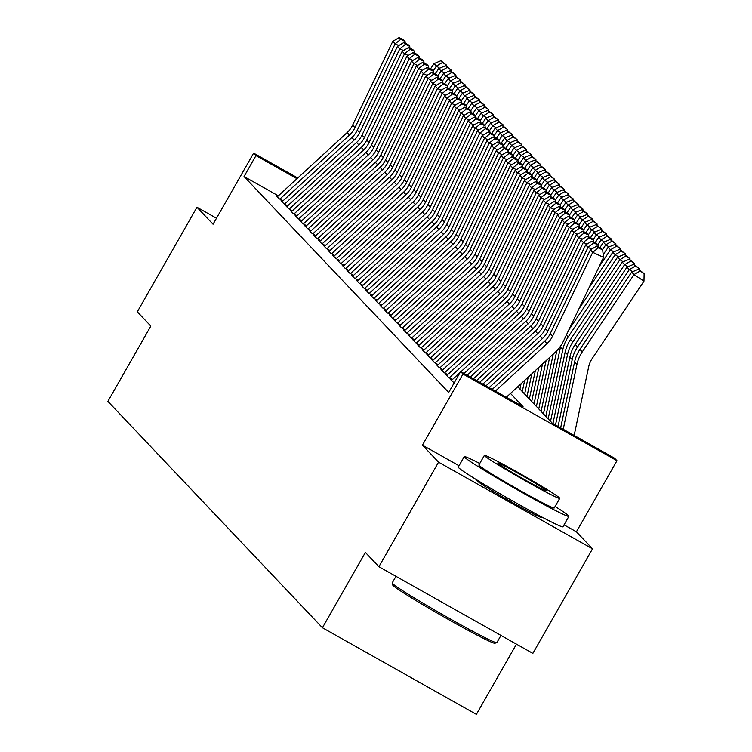 <?xml version="1.0" encoding="UTF-8"?>
<svg xmlns="http://www.w3.org/2000/svg" width="752" height="752" viewBox="0 0 752 752"><rect width="100%" height="100%" fill="white"/><g stroke="black" fill="none" stroke-linecap="round" stroke-linejoin="round"><path stroke-width="1.13" d="M478.122 480.707A37.591 1.56 29.7 0 0 476.759 480.406A37.591 1.56 29.7 0 0 476.956 480.763A37.591 1.56 29.7 0 0 510.862 501.65A37.591 1.56 29.7 0 0 542.07 517.649A37.591 1.56 29.7 0 0 541.872 517.301A37.591 1.56 29.7 0 0 541.111 516.633M517.752 386.754L552.184 423.085L614.6 458.222L616.96 460.703L462.997 374.035L460.647 371.554L523.063 406.691L510.495 393.428M459.04 465.751L422.436 445.146L438.548 462.151L378.905 566.717L532.867 653.385L592.51 548.81L576.399 531.805L616.96 460.703M516.464 644.154L476.392 714.4L322.429 627.741L107.884 401.371L150.832 326.077L137.306 311.807L196.949 207.232L213.06 224.237L253.621 153.126L297.773 177.98M438.548 462.151L592.51 548.81M216.491 218.23L196.949 207.232M451.736 380.164L450.42 379.422L454.161 382.918M447.026 375.201L445.71 374.458L448.53 377.429L452.356 379.591M442.326 370.228L441.01 369.486L443.83 372.466L447.656 374.618M437.617 365.265L436.301 364.523L439.121 367.502L442.947 369.655M432.917 360.302L431.592 359.559L434.421 362.539L438.247 364.692M428.208 355.339L426.892 354.596L429.712 357.576L433.537 359.729M423.508 350.376L422.182 349.633L425.012 352.613L428.837 354.765M418.798 345.412L417.482 344.67L420.302 347.65L424.128 349.802M414.098 340.449L412.773 339.707L415.602 342.686L419.428 344.839M409.389 335.486L408.073 334.743L410.893 337.714L414.719 339.876M404.689 330.513L403.363 329.771L406.193 332.751L410.019 334.903M399.979 325.55L398.663 324.808L401.483 327.787L405.309 329.94M395.279 320.587L393.954 319.844L396.783 322.824L400.609 324.977M390.57 315.624L389.254 314.881L392.074 317.861L395.9 320.014M385.861 310.661L384.545 309.918L387.365 312.898L391.19 315.05M381.161 305.697L379.845 304.955L382.665 307.935L386.49 310.087M376.451 300.734L375.135 299.992L377.955 302.971L381.781 305.124M371.751 295.771L370.435 295.028L373.255 298.008L377.081 300.161M367.042 290.808L365.726 290.065L368.546 293.036L372.372 295.198M362.342 285.835L361.016 285.093L363.846 288.072L367.672 290.225M357.632 280.872L356.316 280.129L359.136 283.109L362.962 285.262M352.932 275.909L351.607 275.166L354.436 278.146L358.262 280.299M348.223 270.946L346.907 270.203L349.727 273.183L353.553 275.335M343.523 265.982L342.198 265.24L345.027 268.22L348.853 270.372M338.814 261.019L337.498 260.277L340.318 263.256L344.143 265.409M334.114 256.056L332.788 255.313L335.618 258.293L339.443 260.446M329.404 251.093L328.088 250.35L330.908 253.321L334.734 255.483M324.704 246.12L323.379 245.378L326.208 248.357L330.034 250.51M319.995 241.157L318.679 240.414L321.499 243.394L325.325 245.547M315.285 236.194L313.969 235.451L316.789 238.431L320.615 240.584M310.585 231.231L309.269 230.488L312.089 233.468L315.915 235.62M305.876 226.267L304.56 225.525L307.38 228.505L311.206 230.657M301.176 221.304L299.86 220.562L302.68 223.541L306.506 225.694M296.467 216.341L295.151 215.598L297.971 218.578L301.796 220.731M291.767 211.378L290.441 210.635L293.271 213.615L297.096 215.768M287.057 206.415L285.741 205.672L288.561 208.642L292.387 210.804M282.357 201.442L281.032 200.699L283.861 203.679L287.687 205.832M278.353 195.84L244.043 176.523L448.709 392.469L460.647 371.554M277.648 196.479L276.332 195.736L279.152 198.716L282.978 200.869M422.436 445.146L462.997 374.035M244.043 176.523L255.971 155.608L253.621 153.126M378.905 566.717L365.378 552.447L322.429 627.741M296.993 178.694L255.971 155.608M576.399 531.805L564.038 524.849M277.319 196.78L347.142 132.568A24.102 23.857 136.5 0 0 352.613 125.18L392.77 41.341L395.129 43.823L400.722 39.339L405.037 41.369L403.392 39.63L399.068 37.6L400.722 39.339M398.767 45.543L395.129 43.823L354.963 127.661A24.102 23.857 136.5 0 1 349.492 135.05L279.847 199.111M405.262 43.268L405.037 41.369M399.068 37.6L392.77 41.341M439.619 68.197L436.414 66.073L433.114 70.998M442.524 62.472L446.509 65.114L440.879 60.733L442.524 62.472L436.414 66.073L434.064 63.591L430.511 68.893M434.064 63.591L440.879 60.733M446.509 65.114L446.481 66.298M496.752 642.716L494.788 643.251A58.797 2.444 -150.3 0 1 445.015 617.552A58.797 2.444 -150.3 0 1 393.042 585.479A58.797 2.444 -150.3 0 1 392.723 585.037L392.187 583.063A60.245 2.5 29.7 0 0 392.506 583.524A60.245 2.5 29.7 0 0 445.757 616.386A60.245 2.5 29.7 0 0 496.752 642.716A60.245 2.5 29.7 0 0 496.846 642.65L500.964 635.431M395.966 576.323L392.187 582.95A60.245 2.5 29.7 0 0 392.187 583.063M479.757 463.486A60.245 2.5 29.7 0 0 464.238 456.633A60.245 2.5 29.7 0 0 464.557 457.197A60.245 2.5 29.7 0 0 518.899 490.68A60.245 2.5 29.7 0 0 568.897 516.323A60.245 2.5 29.7 0 0 568.587 515.759A60.245 2.5 29.7 0 0 555.108 506.463M464.238 456.633L458.278 467.086A60.245 2.5 29.7 0 0 458.598 467.659A60.245 2.5 29.7 0 0 512.93 501.133A60.245 2.5 29.7 0 0 562.938 526.785L568.897 516.323M559.732 498.35L554.252 507.967A43.372 1.795 -150.3 0 1 518.25 489.505A43.372 1.795 -150.3 0 1 479.118 465.403A43.372 1.795 -150.3 0 1 478.892 464.99L484.382 455.364A43.372 1.795 29.7 0 0 484.608 455.778A43.372 1.795 29.7 0 0 523.73 479.879A43.372 1.795 29.7 0 0 559.732 498.35A43.372 1.795 29.7 0 0 559.507 497.937A43.372 1.795 29.7 0 0 520.384 473.835A43.372 1.795 29.7 0 0 484.382 455.364M497.927 463.27A27.956 1.156 29.7 0 0 523.138 478.808A27.956 1.156 29.7 0 0 546.337 490.708A27.956 1.156 29.7 0 0 546.196 490.445A27.956 1.156 29.7 0 0 520.976 474.907A27.956 1.156 29.7 0 0 497.777 463.006A27.956 1.156 29.7 0 0 497.927 463.27M282.028 201.752L351.851 137.531A24.102 23.857 136.5 0 0 357.322 130.143L397.479 46.314L399.829 48.795L405.422 44.302L409.746 46.333L408.101 44.603L403.777 42.563L405.422 44.302M403.476 50.506L399.829 48.795L359.672 132.625A24.102 23.857 136.5 0 1 354.201 140.013L284.547 204.074M409.972 48.231L409.746 46.333M403.777 42.563L397.479 46.314M286.728 206.715L356.551 142.495A24.102 23.857 136.5 0 0 362.022 135.106L402.179 51.277L404.538 53.759L410.131 49.265L414.446 51.296L412.801 49.566L408.477 47.526L410.131 49.265M408.176 55.469L404.538 53.759L364.372 137.588A24.102 23.857 136.5 0 1 358.901 144.986L289.257 209.037M414.672 53.195L414.446 51.296M408.477 47.526L402.179 51.277M291.438 211.679L361.261 147.467A24.102 23.857 136.5 0 0 366.732 140.069L406.888 56.24L409.238 58.722L414.831 54.229L419.155 56.268L417.51 54.529L413.186 52.49L414.831 54.229M412.886 60.433L409.238 58.722L369.082 142.551A24.102 23.857 136.5 0 1 363.611 149.949L293.957 214M419.381 58.158L419.155 56.268M413.186 52.49L406.888 56.24M296.138 216.642L365.961 152.43A24.102 23.857 136.5 0 0 371.432 145.033L411.588 61.203L413.948 63.685L419.541 59.192L423.855 61.232L422.21 59.493L417.886 57.453L419.541 59.192M417.586 65.396L413.948 63.685L373.782 147.514A24.102 23.857 136.5 0 1 368.32 154.912L298.666 218.964M424.081 63.121L423.855 61.232M417.886 57.453L411.588 61.203M444.319 73.16L441.114 71.036L437.824 75.961M447.233 67.436L451.209 70.077L445.588 65.697L447.233 67.436L441.114 71.036L438.764 68.554L435.211 73.856M438.764 68.554L445.588 65.697M451.209 70.077L451.191 71.261M449.029 78.123L445.823 75.999L442.524 80.925M451.933 72.399L455.919 75.04L450.288 70.66L451.933 72.399L445.823 75.999L443.473 73.517L439.92 78.828M443.473 73.517L450.288 70.66M455.919 75.04L455.891 76.225M453.729 83.087L450.533 80.962L447.233 85.888M456.643 77.362L460.619 80.003L454.998 75.632L456.643 77.362L450.533 80.962L448.173 78.481L444.62 83.792M448.173 78.481L454.998 75.632M460.619 80.003L460.6 81.188M458.438 88.05L455.233 85.925L451.933 90.851M461.352 82.335L465.328 84.967L459.698 80.596L461.352 82.335L455.233 85.925L452.883 83.444L449.329 88.755M452.883 83.444L459.698 80.596M465.328 84.967L465.3 86.151M300.847 221.605L370.67 157.394A24.102 23.857 136.5 0 0 376.141 150.005L416.298 66.167L418.648 68.648L424.241 64.155L428.565 66.195L426.92 64.456L422.596 62.425L424.241 64.155M422.295 70.359L418.648 68.648L378.491 152.487A24.102 23.857 136.5 0 1 373.02 159.875L303.366 223.927M428.79 68.084L428.565 66.195M422.596 62.425L416.298 66.167M463.147 93.013L459.942 90.889L456.643 95.814M466.052 87.298L470.028 89.93L464.407 85.559L466.052 87.298L459.942 90.889L457.583 88.407L454.029 93.718M457.583 88.407L464.407 85.559M470.028 89.93L470.009 91.114M305.547 226.568L375.37 162.357A24.102 23.857 136.5 0 0 380.841 154.968L421.007 71.13L423.357 73.611L428.95 69.128L433.274 71.158L431.62 69.419L427.305 67.389L428.95 69.128M426.995 75.332L423.357 73.611L383.191 157.45A24.102 23.857 136.5 0 1 377.73 164.838L308.076 228.89M433.49 73.047L433.274 71.158M427.305 67.389L421.007 71.13M467.847 97.986L464.642 95.852L461.343 100.777M470.761 92.261L474.738 94.893L469.107 90.522L470.761 92.261L464.642 95.852L462.292 93.37L458.739 98.681M462.292 93.37L469.107 90.522M474.738 94.893L474.709 96.077M310.256 231.531L380.08 167.32A24.102 23.857 136.5 0 0 385.55 159.932L425.707 76.093L428.057 78.575L433.65 74.091L437.974 76.121L436.329 74.382L432.005 72.352L433.65 74.091M431.704 80.295L428.057 78.575L387.9 162.413A24.102 23.857 136.5 0 1 382.43 169.802L312.785 233.853M438.2 78.011L437.974 76.121M432.005 72.352L425.707 76.093M472.557 102.949L469.351 100.824L466.052 105.75M475.461 97.224L479.438 99.856L473.816 95.485L475.461 97.224L469.351 100.824L466.992 98.343L463.439 103.644M466.992 98.343L473.816 95.485M479.438 99.856L479.419 101.041M314.956 236.495L384.78 172.283A24.102 23.857 136.5 0 0 390.25 164.895L430.417 81.056L432.767 83.538L438.36 79.054L442.684 81.084L441.029 79.345L436.715 77.315L438.36 79.054M436.404 85.258L432.767 83.538L392.61 167.376A24.102 23.857 136.5 0 1 387.139 174.765L317.485 238.826M442.9 82.983L442.684 81.084M436.715 77.315L430.417 81.056M477.257 107.912L474.051 105.788L470.752 110.713M480.171 102.187L484.147 104.829L478.516 100.448L480.171 102.187L474.051 105.788L471.701 103.306L468.148 108.608M471.701 103.306L478.516 100.448M484.147 104.829L484.119 106.013M319.666 241.467L389.489 177.246A24.102 23.857 136.5 0 0 394.96 169.858L435.117 86.019L437.467 88.51L443.06 84.017L447.384 86.048L445.739 84.309L441.415 82.278L443.06 84.017M441.114 90.221L437.467 88.51L397.31 172.34A24.102 23.857 136.5 0 1 391.839 179.728L322.194 243.789M447.609 87.946L447.384 86.048M441.415 82.278L435.117 86.019M481.966 112.875L478.761 110.751L475.461 115.676M484.871 107.151L488.847 109.792L483.226 105.412L484.871 107.151L478.761 110.751L476.401 108.269L472.848 113.571M476.401 108.269L483.226 105.412M488.847 109.792L488.828 110.976M324.375 246.43L394.189 182.21A24.102 23.857 136.5 0 0 399.66 174.821L439.826 90.992L442.176 93.474L447.769 88.98L452.093 91.011L450.439 89.281L446.124 87.241L447.769 88.98M445.814 95.184L442.176 93.474L402.019 177.303A24.102 23.857 136.5 0 1 396.548 184.691L326.894 248.752M452.309 92.91L452.093 91.011M446.124 87.241L439.826 90.992M486.666 117.838L483.461 115.714L480.161 120.64M489.58 112.114L493.556 114.755L487.935 110.375L489.58 112.114L483.461 115.714L481.111 113.232L477.558 118.534M481.111 113.232L487.935 110.375M493.556 114.755L493.528 115.94M329.075 251.394L398.898 187.182A24.102 23.857 136.5 0 0 404.369 179.784L444.526 95.955L446.876 98.437L452.469 93.944L456.793 95.983L455.148 94.244L450.824 92.205L452.469 93.944M450.523 100.148L446.876 98.437L406.719 182.266A24.102 23.857 136.5 0 1 401.248 189.664L331.604 253.715M457.019 97.873L456.793 95.983M450.824 92.205L444.526 95.955M491.376 122.802L488.17 120.677L484.871 125.603M494.28 117.077L498.256 119.718L492.635 115.338L494.28 117.077L488.17 120.677L485.82 118.196L482.267 123.507M485.82 118.196L492.635 115.338M498.256 119.718L498.238 120.903M333.785 256.357L403.608 192.145A24.102 23.857 136.5 0 0 409.069 184.748L449.235 100.918L451.585 103.4L457.178 98.907L461.502 100.947L459.857 99.208L455.533 97.168L457.178 98.907M455.233 105.111L451.585 103.4L411.429 187.229A24.102 23.857 136.5 0 1 405.958 194.627L336.304 258.679M461.728 102.836L461.502 100.947M455.533 97.168L449.235 100.918M496.076 127.765L492.87 125.64L489.58 130.566M498.99 122.04L502.966 124.682L497.345 120.311L498.99 122.04L492.87 125.64L490.52 123.159L486.967 128.47M490.52 123.159L497.345 120.311M502.966 124.682L502.947 125.866M500.785 132.728L497.58 130.604L494.28 135.529M503.69 127.013L507.675 129.645L502.045 125.274L503.69 127.013L497.58 130.604L495.23 128.122L491.676 133.433M495.23 128.122L502.045 125.274M507.675 129.645L507.647 130.829M505.485 137.701L502.28 135.567L498.99 140.492M508.399 131.976L512.375 134.608L506.754 130.237L508.399 131.976L502.28 135.567L499.93 133.085L496.376 138.396M499.93 133.085L506.754 130.237M512.375 134.608L512.356 135.792M338.485 261.32L408.308 197.109A24.102 23.857 136.5 0 0 413.779 189.711L453.935 105.882L456.295 108.363L461.878 103.87L466.202 105.91L464.557 104.171L460.233 102.14L461.878 103.87M459.933 110.074L456.295 108.363L416.129 192.202A24.102 23.857 136.5 0 1 410.658 199.59L341.013 263.642M466.428 107.799L466.202 105.91M460.233 102.14L453.935 105.882M343.194 266.283L413.017 202.072A24.102 23.857 136.5 0 0 418.479 194.683L458.645 110.845L460.995 113.326L466.588 108.843L470.912 110.873L469.267 109.134L464.943 107.104L466.588 108.843M464.642 115.047L460.995 113.326L420.838 197.165A24.102 23.857 136.5 0 1 415.367 204.553L345.713 268.605M471.137 112.762L470.912 110.873M464.943 107.104L458.645 110.845M347.894 271.246L417.717 207.035A24.102 23.857 136.5 0 0 423.188 199.647L463.345 115.808L465.704 118.29L471.297 113.806L475.612 115.836L473.967 114.097L469.643 112.067L471.297 113.806M469.342 120.01L465.704 118.29L425.538 202.128A24.102 23.857 136.5 0 1 420.067 209.517L350.423 273.568M475.837 117.726L475.612 115.836M469.643 112.067L463.345 115.808M510.194 142.664L506.989 140.539L503.69 145.456M513.099 136.939L517.085 139.571L511.454 135.2L513.099 136.939L506.989 140.539L504.639 138.048L501.086 143.359M504.639 138.048L511.454 135.2M517.085 139.571L517.056 140.756M352.603 276.21L422.427 211.998A24.102 23.857 136.5 0 0 427.897 204.61L468.054 120.771L470.404 123.253L475.997 118.769L480.321 120.799L478.676 119.06L474.352 117.03L475.997 118.769M474.051 124.973L470.404 123.253L430.247 207.091A24.102 23.857 136.5 0 1 424.777 214.48L355.123 278.541M480.547 122.698L480.321 120.799M474.352 117.03L468.054 120.771M514.894 147.627L511.689 145.503L508.399 150.428M517.808 141.902L521.785 144.544L516.163 140.163L517.808 141.902L511.689 145.503L509.339 143.021L505.786 148.323M509.339 143.021L516.163 140.163M521.785 144.544L521.766 145.719M357.303 281.173L427.127 216.961A24.102 23.857 136.5 0 0 432.597 209.573L472.754 125.734L475.114 128.216L480.707 123.732L485.021 125.763L483.376 124.024L479.052 121.993L480.707 123.732M478.751 129.936L475.114 128.216L434.947 212.055A24.102 23.857 136.5 0 1 429.477 219.443L359.832 283.504M485.247 127.661L485.021 125.763M479.052 121.993L472.754 125.734M519.604 152.59L516.398 150.466L513.099 155.391M522.508 146.866L526.494 149.507L520.863 145.127L522.508 146.866L516.398 150.466L514.048 147.984L510.495 153.286M514.048 147.984L520.863 145.127M526.494 149.507L526.466 150.691M362.013 286.145L431.836 221.925A24.102 23.857 136.5 0 0 437.307 214.536L477.464 130.707L479.814 133.189L485.407 128.695L489.731 130.726L488.086 128.996L483.762 126.956L485.407 128.695M483.461 134.899L479.814 133.189L439.657 217.018A24.102 23.857 136.5 0 1 434.186 224.406L364.532 288.467M489.956 132.625L489.731 130.726M483.762 126.956L477.464 130.707M524.313 157.553L521.108 155.429L517.808 160.355M527.218 151.829L531.194 154.47L525.573 150.09L527.218 151.829L521.108 155.429L518.748 152.947L515.195 158.249M518.748 152.947L525.573 150.09M531.194 154.47L531.175 155.655M366.713 291.109L436.536 226.888A24.102 23.857 136.5 0 0 442.007 219.499L482.164 135.67L484.523 138.152L490.116 133.659L494.431 135.698L492.786 133.959L488.462 131.92L490.116 133.659M488.161 139.863L484.523 138.152L444.357 221.981A24.102 23.857 136.5 0 1 438.895 229.379L369.241 293.43M494.656 137.588L494.431 135.698M488.462 131.92L482.164 135.67M529.013 162.517L525.808 160.392L522.508 165.318M531.927 156.792L535.903 159.433L530.273 155.053L531.927 156.792L525.808 160.392L523.458 157.911L519.905 163.222M523.458 157.911L530.273 155.053M535.903 159.433L535.875 160.618M371.422 296.072L441.245 231.86A24.102 23.857 136.5 0 0 446.716 224.463L486.873 140.633L489.223 143.115L494.816 138.622L499.14 140.662L497.495 138.923L493.171 136.883L494.816 138.622M492.87 144.826L489.223 143.115L449.066 226.944A24.102 23.857 136.5 0 1 443.595 234.342L373.951 298.394M499.366 142.551L499.14 140.662M493.171 136.883L486.873 140.633M533.723 167.48L530.517 165.355L527.218 170.281M536.627 161.755L540.603 164.397L534.982 160.026L536.627 161.755L530.517 165.355L528.158 162.874L524.605 168.185M528.158 162.874L534.982 160.026M540.603 164.397L540.585 165.581M376.122 301.035L445.945 236.824A24.102 23.857 136.5 0 0 451.416 229.426L491.582 145.597L493.932 148.078L499.525 143.585L503.849 145.625L502.195 143.886L497.88 141.846L499.525 143.585M497.57 149.789L493.932 148.078L453.766 231.907A24.102 23.857 136.5 0 1 448.305 239.305L378.651 303.357M504.066 147.514L503.849 145.625M497.88 141.846L491.582 145.597M538.423 172.443L535.217 170.319L531.918 175.244M541.337 166.728L545.313 169.36L539.682 164.989L541.337 166.728L535.217 170.319L532.867 167.837L529.314 173.148M532.867 167.837L539.682 164.989M545.313 169.36L545.285 170.544M380.832 305.998L450.655 241.787A24.102 23.857 136.5 0 0 456.126 234.398L496.282 150.56L498.632 153.041L504.225 148.548L508.549 150.588L506.904 148.849L502.58 146.819L504.225 148.548M502.28 154.752L498.632 153.041L458.476 236.88A24.102 23.857 136.5 0 1 453.005 244.268L383.36 308.32M508.775 152.477L508.549 150.588M502.58 146.819L496.282 150.56M543.132 177.406L539.927 175.282L536.627 180.207M546.037 171.691L550.013 174.323L544.392 169.952L546.037 171.691L539.927 175.282L537.567 172.8L534.014 178.111M537.567 172.8L544.392 169.952M550.013 174.323L549.994 175.507M385.532 310.961L455.355 246.75A24.102 23.857 136.5 0 0 460.826 239.362L500.992 155.523L503.342 158.005L508.935 153.521L513.259 155.551L511.604 153.812L507.29 151.782L508.935 153.521M506.98 159.725L503.342 158.005L463.185 241.843A24.102 23.857 136.5 0 1 457.714 249.232L388.06 313.283M513.475 157.441L513.259 155.551M507.29 151.782L500.992 155.523M390.241 315.925L460.064 251.713A24.102 23.857 136.5 0 0 465.535 244.325L505.692 160.486L508.042 162.968L513.635 158.484L517.959 160.514L516.314 158.775L511.99 156.745L513.635 158.484M511.689 164.688L508.042 162.968L467.885 246.806A24.102 23.857 136.5 0 1 462.414 254.195L392.77 318.246M518.184 162.404L517.959 160.514M511.99 156.745L505.692 160.486M394.95 320.888L464.764 256.676A24.102 23.857 136.5 0 0 470.235 249.288L510.401 165.449L512.751 167.931L518.344 163.447L522.668 165.478L521.014 163.739L516.699 161.708L518.344 163.447M516.389 169.651L512.751 167.931L472.594 251.77A24.102 23.857 136.5 0 1 467.124 259.158L397.47 323.219M522.884 167.376L522.668 165.478M516.699 161.708L510.401 165.449M547.832 182.379L544.627 180.254L541.327 185.171M550.746 176.654L554.722 179.286L549.092 174.915L550.746 176.654L544.627 180.254L542.277 177.763L538.723 183.074M542.277 177.763L549.092 174.915M554.722 179.286L554.694 180.471M552.541 187.342L549.336 185.218L546.037 190.143M555.446 181.617L559.422 184.249L553.801 179.878L555.446 181.617L549.336 185.218L546.977 182.736L543.423 188.038M546.977 182.736L553.801 179.878M559.422 184.249L559.403 185.434M557.241 192.305L554.036 190.181L550.746 195.106M560.155 186.581L564.132 189.222L558.51 184.842L560.155 186.581L554.036 190.181L551.686 187.699L548.133 193.001M551.686 187.699L558.51 184.842M564.132 189.222L564.103 190.406M399.65 325.86L469.474 261.64A24.102 23.857 136.5 0 0 474.944 254.251L515.101 170.413L517.451 172.904L523.044 168.41L527.368 170.441L525.723 168.702L521.399 166.671L523.044 168.41M521.098 174.614L517.451 172.904L477.294 256.733A24.102 23.857 136.5 0 1 471.824 264.121L402.179 328.182M527.594 172.34L527.368 170.441M521.399 166.671L515.101 170.413M561.951 197.268L558.745 195.144L555.446 200.07M564.855 191.544L568.832 194.185L563.21 189.805L564.855 191.544L558.745 195.144L556.395 192.662L552.842 197.964M556.395 192.662L563.21 189.805M568.832 194.185L568.813 195.37M404.36 330.824L474.183 266.603A24.102 23.857 136.5 0 0 479.644 259.214L519.811 175.385L522.161 177.867L527.754 173.374L532.078 175.404L530.433 173.674L526.109 171.635L527.754 173.374M525.808 179.578L522.161 177.867L482.004 261.696A24.102 23.857 136.5 0 1 476.533 269.084L406.879 333.145M532.303 177.303L532.078 175.404M526.109 171.635L519.811 175.385M566.651 202.232L563.445 200.107L560.155 205.033M569.565 196.507L573.541 199.148L567.92 194.768L569.565 196.507L563.445 200.107L561.095 197.626L557.542 202.927M561.095 197.626L567.92 194.768M573.541 199.148L573.522 200.333M409.06 335.787L478.883 271.575A24.102 23.857 136.5 0 0 484.354 264.178L524.511 180.348L526.87 182.83L532.454 178.337L536.778 180.377L535.133 178.638L530.809 176.598L532.454 178.337M530.508 184.541L526.87 182.83L486.704 266.659A24.102 23.857 136.5 0 1 481.233 274.057L411.588 338.109M537.003 182.266L536.778 180.377M530.809 176.598L524.511 180.348M571.36 207.195L568.155 205.07L564.855 209.996M574.265 201.47L578.25 204.112L572.62 199.741L574.265 201.47L568.155 205.07L565.805 202.589L562.252 207.9M565.805 202.589L572.62 199.741M578.25 204.112L578.222 205.296M413.769 340.75L483.592 276.539A24.102 23.857 136.5 0 0 489.054 269.141L529.22 185.312L531.57 187.793L537.163 183.3L541.487 185.34L539.842 183.601L535.518 181.561L537.163 183.3M535.217 189.504L531.57 187.793L491.413 271.622A24.102 23.857 136.5 0 1 485.942 279.02L416.288 343.072M541.713 187.229L541.487 185.34M535.518 181.561L529.22 185.312M576.06 212.158L572.855 210.034L569.565 214.959M578.974 206.433L582.95 209.075L577.329 204.704L578.974 206.433L572.855 210.034L570.505 207.552L566.952 212.863M570.505 207.552L577.329 204.704M582.95 209.075L582.932 210.259M418.469 345.713L488.292 281.502A24.102 23.857 136.5 0 0 493.763 274.104L533.92 190.275L536.279 192.756L541.872 188.263L546.187 190.303L544.542 188.564L540.218 186.534L541.872 188.263M539.917 194.467L536.279 192.756L496.113 276.595A24.102 23.857 136.5 0 1 490.642 283.983L420.998 348.035M546.413 192.192L546.187 190.303M540.218 186.534L533.92 190.275M423.179 350.676L493.002 286.465A24.102 23.857 136.5 0 0 498.473 279.077L538.629 195.238L540.979 197.72L546.572 193.236L550.896 195.266L549.251 193.527L544.927 191.497L546.572 193.236M544.627 199.44L540.979 197.72L500.823 281.558A24.102 23.857 136.5 0 1 495.352 288.947L425.698 352.998M551.122 197.156L550.896 195.266M544.927 191.497L538.629 195.238M427.879 355.64L497.702 291.428A24.102 23.857 136.5 0 0 503.173 284.04L543.329 200.201L545.689 202.683L551.282 198.199L555.596 200.229L553.951 198.49L549.627 196.46L551.282 198.199M549.327 204.403L545.689 202.683L505.523 286.521A24.102 23.857 136.5 0 1 500.052 293.91L430.407 357.961M555.822 202.119L555.596 200.229M549.627 196.46L543.329 200.201M580.77 217.121L577.564 214.997L574.265 219.922M583.674 211.406L587.66 214.038L582.029 209.667L583.674 211.406L577.564 214.997L575.214 212.515L571.661 217.826M575.214 212.515L582.029 209.667M587.66 214.038L587.632 215.222M585.47 222.094L582.264 219.96L578.974 224.886M588.384 216.369L592.36 219.001L586.739 214.63L588.384 216.369L582.264 219.96L579.914 217.478L576.361 222.789M579.914 217.478L586.739 214.63M592.36 219.001L592.341 220.186M590.179 227.057L586.974 224.933L583.674 229.849M593.084 221.332L597.069 223.964L591.439 219.593L593.084 221.332L586.974 224.933L584.624 222.451L581.07 227.753M584.624 222.451L591.439 219.593M597.069 223.964L597.041 225.149M432.588 360.603L502.411 296.391A24.102 23.857 136.5 0 0 507.882 289.003L548.039 205.164L550.389 207.646L555.982 203.162L560.306 205.193L558.661 203.454L554.337 201.423L555.982 203.162M554.036 209.366L550.389 207.646L510.232 291.485A24.102 23.857 136.5 0 1 504.761 298.873L435.107 362.934M560.531 207.091L560.306 205.193M554.337 201.423L548.039 205.164M594.888 232.02L591.683 229.896L588.384 234.821M521.07 383.699L519.933 389.057M597.793 226.296L601.769 228.937L596.148 224.557L597.793 226.296L591.683 229.896L589.324 227.414L585.77 232.716M589.324 227.414L596.148 224.557M601.769 228.937L601.75 230.112M437.288 365.566L507.111 301.355A24.102 23.857 136.5 0 0 512.582 293.966L552.739 210.128L555.098 212.619L560.691 208.125L565.006 210.156L563.361 208.417L559.037 206.386L560.691 208.125M558.736 214.329L555.098 212.619L514.932 296.448A24.102 23.857 136.5 0 1 509.471 303.836L439.817 367.897M565.231 212.055L565.006 210.156M559.037 206.386L552.739 210.128M599.588 236.983L596.383 234.859L593.084 239.785M528.214 377.128L524.642 394.02M524.642 380.418L522.292 391.538M602.502 231.259L606.479 233.9L600.848 229.52L602.502 231.259L596.383 234.859L594.033 232.377L590.48 237.679M594.033 232.377L600.848 229.52M606.479 233.9L606.45 235.085M441.997 370.539L511.821 306.318A24.102 23.857 136.5 0 0 517.291 298.929L557.448 215.1L559.798 217.582L565.391 213.089L569.715 215.119L568.07 213.389L563.746 211.35L565.391 213.089M563.445 219.293L559.798 217.582L519.641 301.411A24.102 23.857 136.5 0 1 514.171 308.799L444.526 372.86M569.941 217.018L569.715 215.119M563.746 211.35L557.448 215.1M604.298 241.947L601.092 239.822L597.793 244.748M535.358 370.557L529.342 398.983M531.786 373.847L526.992 396.501M607.202 236.222L611.179 238.863L605.557 234.483L607.202 236.222L601.092 239.822L598.733 237.341L595.18 242.642M598.733 237.341L605.557 234.483M611.179 238.863L611.16 240.048M446.697 375.502L516.521 311.281A24.102 23.857 136.5 0 0 521.991 303.893L562.158 220.063L564.508 222.545L570.101 218.052L574.425 220.092L572.77 218.353L568.456 216.313L570.101 218.052M568.145 224.256L564.508 222.545L524.341 306.374A24.102 23.857 136.5 0 1 518.88 313.772L449.226 377.824M574.641 221.981L574.425 220.092M568.456 216.313L562.158 220.063M608.998 246.91L605.792 244.785L602.493 249.711M542.502 363.987L534.052 403.956M538.93 367.277L531.702 401.465M611.912 241.185L615.888 243.827L610.257 239.446L611.912 241.185L605.792 244.785L603.442 242.304L599.889 247.615M603.442 242.304L610.257 239.446M615.888 243.827L615.86 245.011M451.407 380.465L460.149 372.419M460.92 371.714L521.23 316.254A24.102 23.857 136.5 0 0 526.701 308.856L566.858 225.027L569.208 227.508L574.801 223.015L579.125 225.055L577.48 223.316L573.156 221.276L574.801 223.015M572.855 229.219L569.208 227.508L529.051 311.337A24.102 23.857 136.5 0 1 523.58 318.735L464.05 373.481M453.935 382.787L454.575 382.195M579.35 226.944L579.125 225.055M573.156 221.276L566.858 225.027M613.707 251.873L610.502 249.749L598.949 267.007M549.646 357.416L538.761 408.919M546.074 360.706L536.402 406.437M616.612 246.148L620.588 248.79L614.967 244.419L616.612 246.148L610.502 249.749L608.142 247.267L603.217 254.637M608.142 247.267L614.967 244.419M620.588 248.79L620.569 249.974M467.189 375.239L525.93 321.217A24.102 23.857 136.5 0 0 531.401 313.819L571.567 229.99L573.917 232.471L579.51 227.978L583.834 230.018L582.18 228.279L577.865 226.249L579.51 227.978M577.555 234.182L573.917 232.471L533.76 316.301A24.102 23.857 136.5 0 1 528.289 323.698L470.32 377.006M584.05 231.907L583.834 230.018M577.865 226.249L571.567 229.99M618.407 256.836L615.202 254.712L578.749 309.166M556.818 350.723L543.461 413.882M553.218 354.136L541.111 411.4M621.321 251.121L625.297 253.753L619.667 249.382L621.321 251.121L615.202 254.712L612.852 252.23L588.854 288.082M612.852 252.23L619.667 249.382M625.297 253.753L625.269 254.937M473.45 378.773L530.639 326.18A24.102 23.857 136.5 0 0 536.11 318.792L576.267 234.953L578.617 237.435L584.21 232.941L588.534 234.981L586.889 233.242L582.565 231.212L584.21 232.941M582.264 239.155L578.617 237.435L538.46 321.273A24.102 23.857 136.5 0 1 532.989 328.662L476.589 380.531M588.76 236.871L588.534 234.981M582.565 231.212L576.267 234.953M623.117 261.809L619.911 259.675L568.155 336.99A36.143 35.776 136.5 0 0 562.797 349.68L548.17 418.845M560.757 345.835A36.143 35.776 136.5 0 0 560.447 347.198L545.811 416.364M626.021 256.084L629.997 258.716L624.376 254.345L626.021 256.084L619.911 259.675L617.552 257.193L568.653 330.25M617.552 257.193L624.376 254.345M629.997 258.716L629.979 259.901M479.72 382.298L535.339 331.143A24.102 23.857 136.5 0 0 540.81 323.755L580.976 239.916L583.326 242.398L588.919 237.914L593.243 239.944L591.589 238.205L587.274 236.175L588.919 237.914M586.974 244.118L583.326 242.398L543.17 326.236A24.102 23.857 136.5 0 1 537.699 333.625L482.859 384.065M593.46 241.834L593.243 239.944M587.274 236.175L580.976 239.916M627.817 266.772L624.611 264.648L572.855 341.953A36.143 35.776 136.5 0 0 567.506 354.643L552.936 423.508M630.731 261.047L634.707 263.679L629.086 259.308L630.731 261.047L624.611 264.648L622.261 262.157L570.505 339.472A36.143 35.776 136.5 0 0 565.147 352.162L550.52 421.327M622.261 262.157L629.086 259.308M634.707 263.679L634.679 264.864M485.989 385.823L540.049 336.106A24.102 23.857 136.5 0 0 545.52 328.718L585.676 244.879L588.026 247.361L593.619 242.877L597.943 244.908L596.298 243.169L591.974 241.138L593.619 242.877M591.674 249.081L588.026 247.361L547.87 331.2A24.102 23.857 136.5 0 1 542.399 338.588L489.12 387.59M598.169 246.797L597.943 244.908M591.974 241.138L585.676 244.879M632.526 271.735L629.321 269.611L577.564 346.916A36.143 35.776 136.5 0 0 572.206 359.606L558.078 426.403M635.431 266.011L639.407 268.652L633.786 264.272L635.431 266.011L629.321 269.611L626.971 267.129L575.214 344.435A36.143 35.776 136.5 0 0 569.856 357.125L555.502 424.955M626.971 267.129L633.786 264.272M639.407 268.652L639.388 269.827M492.259 389.348L544.758 341.07A24.102 23.857 136.5 0 0 550.22 333.681L590.386 249.843L592.736 252.324L598.329 247.84L602.653 249.871L601.008 248.132L596.684 246.101L598.329 247.84M495.389 391.115L547.108 343.551A24.102 23.857 136.5 0 0 552.579 336.163L592.736 252.324L603.546 257.41L563.38 341.248A36.143 35.776 -43.5 0 1 555.173 352.331L506.322 397.272M603.546 257.41L602.653 249.871M596.684 246.101L590.386 249.843M574.152 435.446L588.647 366.938A24.102 23.857 -43.5 0 1 592.219 358.478L643.966 281.163L634.021 274.574L582.274 351.88A36.143 35.776 136.5 0 0 576.916 364.57L563.22 429.298M640.14 270.974L644.116 273.615L638.495 269.235L640.14 270.974L634.021 274.574L631.671 272.092L579.914 349.398A36.143 35.776 136.5 0 0 574.556 362.088L560.654 427.85M631.671 272.092L638.495 269.235M644.116 273.615L643.966 281.163M347.142 132.568L349.492 135.05M352.613 125.18L354.963 127.661M351.851 137.531L354.201 140.013M357.322 130.143L359.672 132.625M356.551 142.495L358.901 144.986M362.022 135.106L364.372 137.588M361.261 147.467L363.611 149.949M366.732 140.069L369.082 142.551M365.961 152.43L368.32 154.912M371.432 145.033L373.782 147.514M370.67 157.394L373.02 159.875M376.141 150.005L378.491 152.487M375.37 162.357L377.73 164.838M380.841 154.968L383.191 157.45M380.08 167.32L382.43 169.802M385.55 159.932L387.9 162.413M384.78 172.283L387.139 174.765M390.25 164.895L392.61 167.376M389.489 177.246L391.839 179.728M394.96 169.858L397.31 172.34M394.189 182.21L396.548 184.691M399.66 174.821L402.019 177.303M398.898 187.182L401.248 189.664M404.369 179.784L406.719 182.266M403.608 192.145L405.958 194.627M409.069 184.748L411.429 187.229M408.308 197.109L410.658 199.59M413.779 189.711L416.129 192.202M413.017 202.072L415.367 204.553M418.479 194.683L420.838 197.165M417.717 207.035L420.067 209.517M423.188 199.647L425.538 202.128M422.427 211.998L424.777 214.48M427.897 204.61L430.247 207.091M427.127 216.961L429.477 219.443M432.597 209.573L434.947 212.055M431.836 221.925L434.186 224.406M437.307 214.536L439.657 217.018M436.536 226.888L438.895 229.379M442.007 219.499L444.357 221.981M441.245 231.86L443.595 234.342M446.716 224.463L449.066 226.944M445.945 236.824L448.305 239.305M451.416 229.426L453.766 231.907M450.655 241.787L453.005 244.268M456.126 234.398L458.476 236.88M455.355 246.75L457.714 249.232M460.826 239.362L463.185 241.843M460.064 251.713L462.414 254.195M465.535 244.325L467.885 246.806M464.764 256.676L467.124 259.158M470.235 249.288L472.594 251.77M469.474 261.64L471.824 264.121M474.944 254.251L477.294 256.733M474.183 266.603L476.533 269.084M479.644 259.214L482.004 261.696M478.883 271.575L481.233 274.057M484.354 264.178L486.704 266.659M483.592 276.539L485.942 279.02M489.054 269.141L491.413 271.622M488.292 281.502L490.642 283.983M493.763 274.104L496.113 276.595M493.002 286.465L495.352 288.947M498.473 279.077L500.823 281.558M497.702 291.428L500.052 293.91M503.173 284.04L505.523 286.521M502.411 296.391L504.761 298.873M507.882 289.003L510.232 291.485M507.111 301.355L509.471 303.836M512.582 293.966L514.932 296.448M511.821 306.318L514.171 308.799M517.291 298.929L519.641 301.411M516.521 311.281L518.88 313.772M521.991 303.893L524.341 306.374M521.23 316.254L523.58 318.735M526.701 308.856L529.051 311.337M525.93 321.217L528.289 323.698M531.401 313.819L533.76 316.301M530.639 326.18L532.989 328.662M536.11 318.792L538.46 321.273M568.155 336.99L566.341 335.072M562.797 349.68L560.447 347.198M535.339 331.143L537.699 333.625M540.81 323.755L543.17 326.236M572.855 341.953L570.505 339.472M567.506 354.643L565.147 352.162M540.049 336.106L542.399 338.588M545.52 328.718L547.87 331.2M577.564 346.916L575.214 344.435M572.206 359.606L569.856 357.125M544.758 341.07L547.108 343.551M550.22 333.681L552.579 336.163M582.274 351.88L579.914 349.398M576.916 364.57L574.556 362.088M481.101 482.521L480.566 483.451M538.037 514.998L537.501 515.928"/></g></svg>
